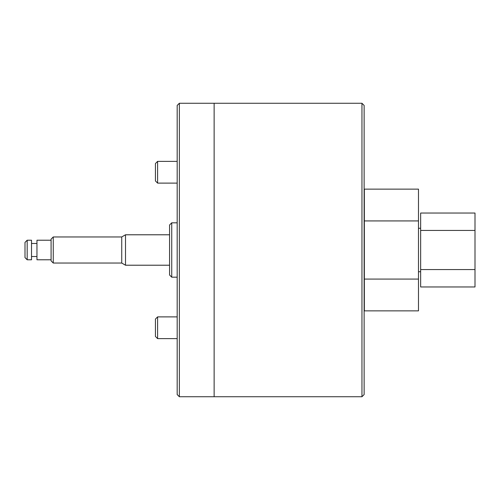 <?xml version="1.0" encoding="UTF-8"?>
<svg xmlns="http://www.w3.org/2000/svg" width="500" height="500" viewBox="0 0 500 500"><rect width="100%" height="100%" fill="white"/><g stroke="black" fill="none" stroke-linecap="round" stroke-linejoin="round"><path stroke-width="0.75" d="M361.956 103.263L364.131 105.438L364.131 394.562L361.956 396.737L361.956 103.263L179.35 103.263L179.35 396.737L177.175 394.562L177.175 105.438L179.35 103.263M361.956 396.737L214.131 396.737L214.131 103.263L214.131 396.737L179.35 396.737M169.562 275L169.562 225L171.737 222.825L171.737 277.175L169.562 275M25 257.606L25 242.394L27.175 240.219L27.175 259.781L25 257.606M51.087 260.869L51.087 239.131L53.263 236.956L53.263 263.044L51.087 260.869M27.175 259.781L31.519 259.781L31.519 240.219L27.175 240.219M36.956 243.481L31.519 243.481M36.956 256.519L31.519 256.519M51.087 240.219L36.956 240.219L36.956 259.781L51.087 259.781M53.263 263.044L121.737 263.044L121.737 236.956L53.263 236.956M121.737 263.044L125.506 265.219L125.506 234.781L121.737 236.956M169.562 234.781L125.506 234.781M169.562 265.219L125.506 265.219M418.481 279.075L364.35 279.075L364.35 310.869L418.481 310.869L418.481 189.131L364.35 189.131L364.35 220.925L418.481 220.925M364.35 279.075L364.35 220.925M420.65 269.562L420.65 286.956L475 286.956L475 269.562L420.65 269.562L420.65 213.044L475 213.044L475 230.438L420.65 230.438M475 230.438L475 269.562M157.606 338.625L155.438 336.45L155.438 319.056L157.606 316.887L157.606 338.625L177.175 338.625M157.606 183.113L155.438 180.944L155.438 163.55L157.606 161.375L157.606 183.113L177.175 183.113M177.175 277.175L171.737 277.175M177.175 222.825L171.737 222.825M420.65 228.263L418.481 228.263M420.65 271.737L418.481 271.737L420.65 271.737M157.606 316.887L177.175 316.887M157.606 161.375L177.175 161.375"/></g></svg>
